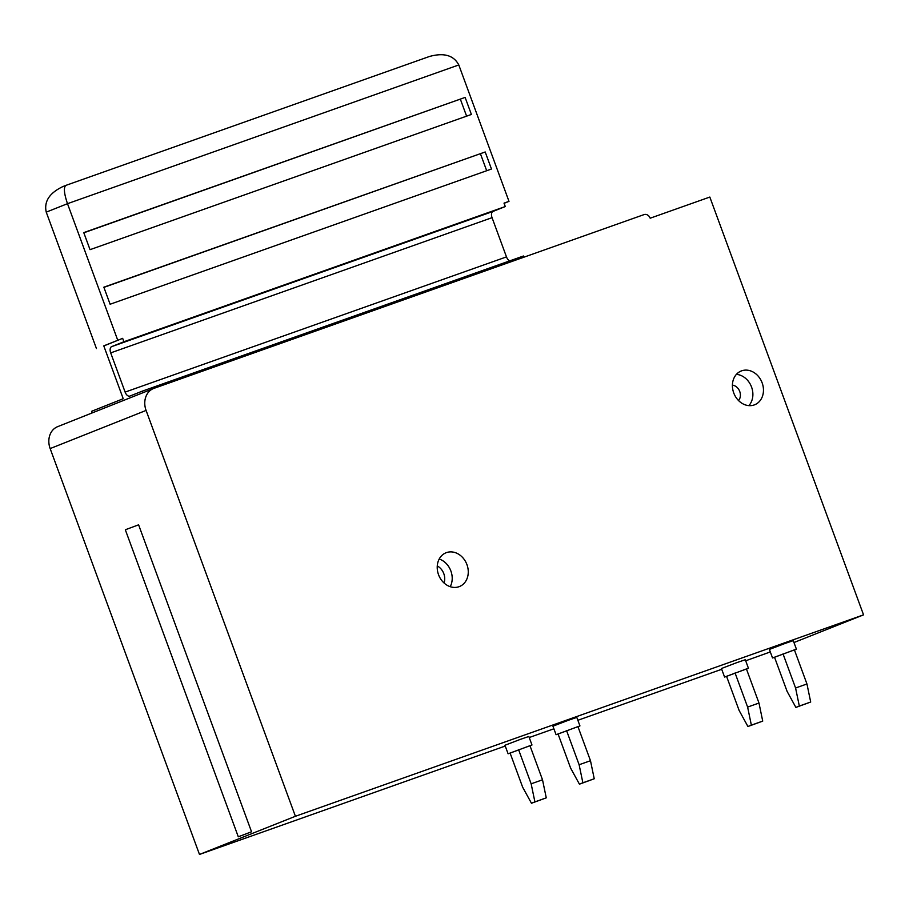 <?xml version="1.0" encoding="UTF-8"?>
<svg xmlns="http://www.w3.org/2000/svg" width="909" height="909" viewBox="0 0 909 909"><rect width="100%" height="100%" fill="white"/><g stroke="black" fill="none" stroke-linecap="round" stroke-linejoin="round"><path stroke-width="1.36" d="M863.55 614.848L295.414 816.282L146.088 410.425A18.169 15.067 -111.7 0 1 153.576 388.495A18.169 15.067 -111.7 0 1 154.019 388.336L644.038 214.604A5.454 4.522 -111.7 0 1 650.174 218.205L709.827 197.06L863.55 614.848L793.966 642.527M770.321 651.935L745.687 660.786M733.733 392.927A18.169 15.067 -111.7 0 1 741.21 370.997A18.169 15.067 -111.7 0 1 762.14 382.848A18.169 15.067 -111.7 0 1 754.652 404.778A18.169 15.067 -111.7 0 1 733.733 392.927M748.868 405.63A18.169 15.067 68.3 0 0 751.561 387.064A18.169 15.067 68.3 0 0 736.426 374.36M466.942 564.614A18.169 15.067 -111.7 0 1 459.454 586.544A18.169 15.067 -111.7 0 1 438.536 574.693A18.169 15.067 -111.7 0 1 446.024 552.774A18.169 15.067 -111.7 0 1 466.942 564.614M505.245 746.039L199.48 854.449L295.414 816.282M721.712 669.285L577.874 720.28M553.899 728.791L529.231 737.529M794.455 650.026L796.409 649.174L793.273 640.64L784.751 643.549L769.389 649.435L772.525 657.957L774.559 657.343M577.999 726.768L579.942 725.916L576.806 717.394L568.284 720.303L552.933 726.177L556.069 734.699L558.103 734.086M746.494 669.104L748.437 668.251L745.3 659.729L736.779 662.638L721.428 668.513L724.564 677.035L726.598 676.421M530.027 745.846L531.981 744.994L528.845 736.472L520.323 739.381L504.961 745.255L508.097 753.788L510.131 753.163M738.551 400.562A9.09 7.533 68.3 0 0 739.733 391.461A9.09 7.533 68.3 0 0 732.404 385.132M146.088 410.425L50.154 448.58A18.169 15.067 -111.7 0 1 57.631 426.662L153.576 388.495M796.409 649.174L772.525 657.957M806.953 683.966L794.398 649.855L774.536 657.275L787.092 691.374L795.886 707.418L810.692 702.021L806.953 683.966L795.58 687.999L799.329 706.054L795.886 707.418M783.035 653.889L795.58 687.999M799.329 706.054L810.692 702.021M579.942 725.916L556.069 734.699M590.486 760.708L577.942 726.609L558.081 734.018L570.625 768.116L579.431 784.172L594.236 778.774L590.486 760.708L579.124 764.742L582.874 782.797L594.236 778.774M582.874 782.797L579.431 784.172M566.58 730.631L579.124 764.742M450.216 586.68A18.169 15.067 68.3 0 0 450.887 571A18.169 15.067 68.3 0 0 439.206 559.012M444.035 582.976A12.726 10.544 68.3 0 0 443.797 573.647A12.726 10.544 68.3 0 0 437.263 565.943M50.154 448.58L199.48 854.449M238.294 836.791L125.351 529.845L126.783 529.22L138.6 524.823L251.543 831.78L238.294 836.791L251.543 831.78M748.437 668.251L724.564 677.035M758.981 703.043L746.425 668.944L726.564 676.353L739.119 710.452L747.925 726.507L762.719 721.11L758.981 703.043L747.618 707.077L751.357 725.132L747.925 726.507M735.063 672.967L747.618 707.077M751.357 725.132L762.719 721.11M531.981 744.994L508.097 753.788M542.514 779.797L529.97 745.687L510.108 753.095L522.652 787.205L531.458 803.249L546.264 797.852L542.514 779.797L531.151 783.819L534.901 801.886L546.264 797.852M534.901 801.886L531.458 803.249M518.607 749.72L531.151 783.819M92.139 412.936L91.548 411.322L123.226 398.721L103.774 345.852L122.658 338.341L103.808 345.943M509.767 260.86A5.454 3.045 70.5 0 1 506.483 256.895L492.053 217.671A5.454 3.045 70.5 0 1 492.996 211.433L111.637 346.636A5.454 3.045 70.5 0 0 110.693 352.885L125.124 392.097A5.454 3.045 70.5 0 0 129.771 396.108A5.454 3.045 70.5 0 0 129.839 396.085L142.111 391.211L142.702 392.824M111.637 346.636L123.919 341.75L122.658 338.341M523.914 257.19L523.47 255.997L142.111 391.211M90.036 249.668L471.396 114.454L465.124 97.411L83.764 232.613L90.036 249.668M492.996 211.433L505.279 206.548L504.018 203.139L508.995 201.366L458.795 64.948C453.693 55.279 443.887 52.472 429.378 56.506L428.878 56.688M96.445 348.556L46.245 212.138C43.859 201.548 49.404 193.026 62.88 186.572L65.834 185.402C63.494 187.424 64.05 193.526 67.493 203.684L117.693 340.102M504.086 203.321L508.995 201.366M123.919 341.75L505.279 206.548M110.114 304.242L491.474 169.029L485.201 151.973L103.842 287.187L110.114 304.242M83.821 232.795L465.124 97.411M466.612 116.159L460.397 99.286M103.899 287.369L485.201 151.973M480.475 153.86L486.69 170.722M46.245 212.138L67.493 203.684L458.795 64.948M125.124 392.097L506.483 256.895M110.693 352.885L492.053 217.671M65.88 185.379L429.378 56.506"/></g></svg>
